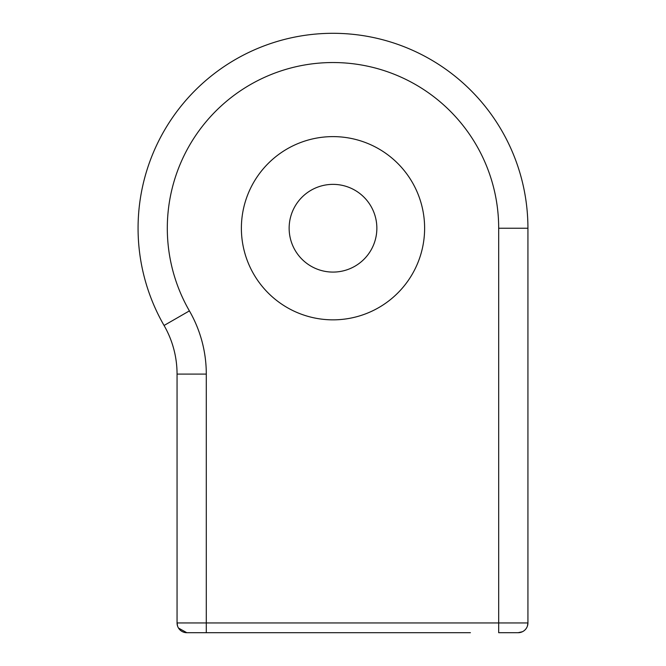 <?xml version="1.0" encoding="UTF-8"?>
<svg xmlns="http://www.w3.org/2000/svg" width="666" height="666" viewBox="0 0 666 666"><rect width="100%" height="100%" fill="white"/><g stroke="black" fill="none" stroke-linecap="round" stroke-linejoin="round"><path stroke-width="1" d="M333 319.846A91.617 91.617 0 0 1 241.383 228.23A91.617 91.617 0 0 1 333 136.613A91.617 91.617 0 0 1 424.617 228.23A91.617 91.617 0 0 1 333 319.846M333 272.086A43.856 43.856 0 0 1 289.144 228.23A43.856 43.856 0 0 1 333 184.365A43.856 43.856 0 0 1 376.856 228.23A43.856 43.856 0 0 1 333 272.086M527.422 626.048L527.93 622.951L527.93 228.23A194.93 194.93 0 0 0 333 33.3A194.93 194.93 0 0 0 164.061 325.474A97.461 97.461 0 0 1 177.056 374.101L177.056 622.951A9.749 9.749 0 0 0 186.805 632.7L470.421 632.7M177.056 457.267L177.056 437.77M527.93 622.951A9.749 9.749 0 0 1 518.181 632.7A9.749 9.749 0 0 0 527.93 622.951L206.294 622.951L206.294 374.101A126.706 126.706 0 0 0 189.402 310.889A165.684 165.684 0 0 1 290.218 68.157A165.684 165.684 0 0 1 498.684 228.23L498.684 632.7L518.181 632.7L522.452 631.718M234.565 632.7L206.294 632.7L206.294 622.951L177.056 622.951L177.564 626.048M186.805 632.7L178.496 628.055M498.684 228.23L527.93 228.23A194.93 194.93 0 0 0 333 33.3A194.93 194.93 0 0 0 164.061 325.474A97.461 97.461 0 0 1 177.056 374.101L206.294 374.101M164.061 325.474L189.402 310.889"/></g></svg>
